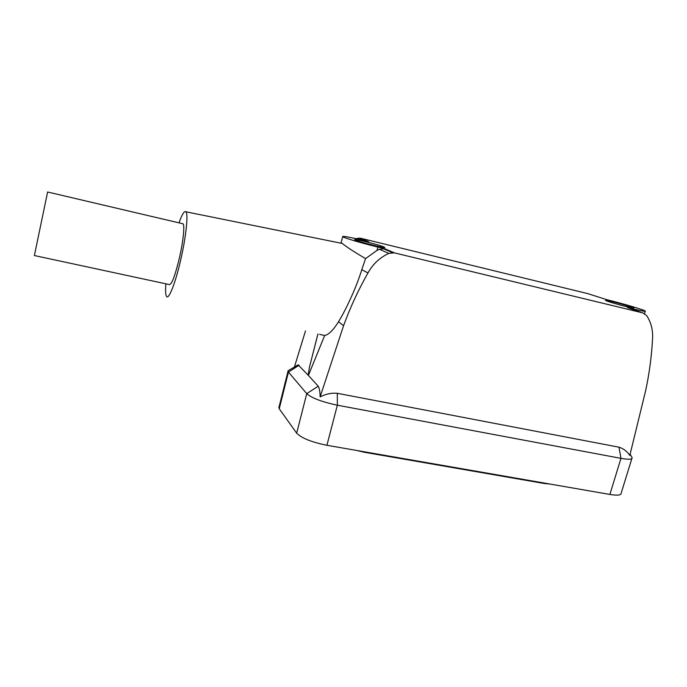 <?xml version="1.0" encoding="UTF-8"?>
<svg xmlns="http://www.w3.org/2000/svg" width="687" height="687" viewBox="0 0 687 687"><rect width="100%" height="100%" fill="white"/><g stroke="black" fill="none" stroke-linecap="round" stroke-linejoin="round"><path stroke-width="1.03" d="M627.085 306.771C618.583 304.727 606.028 301.018 605.487 300.408L612.357 301.627C620.739 303.645 633.216 307.321 633.852 307.974L627.085 306.771M374.209 245.448C363.775 242.837 357.266 240.922 354.707 239.711C354.372 239.188 357.936 239.815 365.407 241.601C375.712 244.177 382.17 246.083 384.772 247.311C385.167 247.835 381.646 247.217 374.209 245.448M355.617 238.612L360.486 238.209L368.618 241.73L362.023 240.124C348.558 236.903 342.1 235.761 342.658 236.697C344.075 237.934 362.169 243.275 377.876 247.054L384.789 248.728L394.338 252.859L642.834 312.911L646.596 315.539C651.156 322.392 653.131 330.301 652.53 339.249C651.594 356.45 649.318 373.453 645.728 390.276L629.816 455.455C627.154 451.385 623.538 448.628 618.97 447.185L337.3 393.299C331.426 392.784 325.698 393.986 320.125 396.906L343.577 325.672C350.19 307.536 358.322 289.966 367.966 272.962C372.878 264.066 379.834 257.539 388.816 253.4L394.338 252.859M628.553 307.913L633.208 308.91C641.864 310.979 645.9 311.692 645.308 311.048C644.097 309.854 621.666 303.25 606.673 299.644L587.771 293.615L360.486 238.209M294.397 367.038L305.5 330.894M290.172 369.529L287.93 370.851L288.446 372.096L306.745 393.642C311.769 398.082 321.971 401.938 337.351 405.201L620.971 458.358C628.579 459.697 632.298 459.483 632.126 457.705L630.168 454.21M279.145 406.592L279.231 408.748L296.672 433.162C301.516 438.126 311.597 442.17 326.918 445.288L609.884 494.451C617.493 495.671 621.254 495.241 621.168 493.172L631.851 458.572M317.935 333.968L309.382 367.493L308.137 375.179L298.141 364.831L287.93 370.851M320.125 396.906C320.073 391.899 319.438 388.327 318.218 386.206L308.386 375.454L324.659 335.488C328.549 334.835 333.178 330.258 338.528 321.756C342.504 315.196 346.48 307.553 350.447 298.836C355.222 288.403 359.009 278.682 361.809 269.656L365.544 258.621C354.174 251.923 346.411 246.865 342.263 243.456L340.761 243.146M365.544 258.621L377 250.412L379.413 249.244L384.789 248.728M319.575 334.371L324.659 335.488M165.876 283.825C165.309 290.927 165.558 295.17 166.615 296.535C168.83 299.712 175.417 283.061 180.629 260.218C186.04 237.058 188.47 213.966 185.928 211.794C184.425 210.488 182.115 214.181 178.998 222.846M361.809 269.656L367.966 272.962M183.068 223.807L47.618 191.999L34.384 255.547L169.225 284.538C171.527 285.139 174.876 276.449 179.29 258.458C183.146 241.944 184.897 225.388 183.068 223.807L182.338 223.636M356.871 450.492L364.316 452.269L544.43 483.528L549.806 484.009M627.394 307.501L642.834 312.911M633.208 308.91L633.036 309.485M618.97 447.185L620.971 458.358L609.884 494.451M337.3 393.299L337.351 405.201L326.918 445.288M318.218 386.206L306.745 393.642L296.672 433.162M299.06 365.261L288.446 372.096L279.231 408.748M377.876 247.054L377 250.412M379.413 249.244L388.816 253.4M338.528 321.756L343.577 325.672M364.316 452.269L364.436 451.806M544.43 483.528L544.559 483.098M645.239 311.288L644.535 313.598M287.999 371.384L278.81 407.923M358.76 237.994L365.742 241.025M342.658 236.697L341.061 242.983M382.925 248.496L392.432 252.627M317.909 333.959L309.382 367.493M185.928 211.794L342.263 243.456M384.428 248.651L384.308 249.098"/></g></svg>
